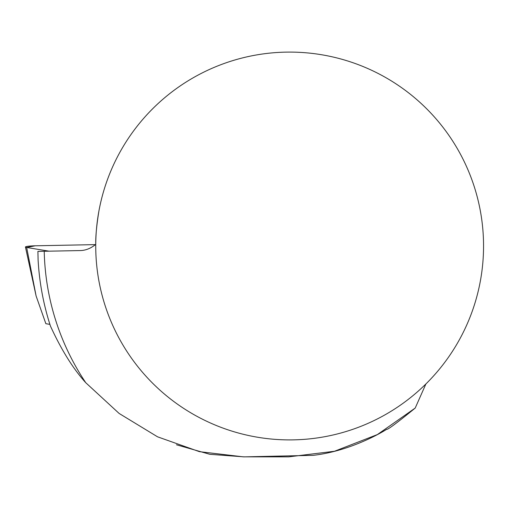 <?xml version="1.0" encoding="UTF-8"?>
<svg xmlns="http://www.w3.org/2000/svg" width="509" height="509" viewBox="0 0 509 509"><rect width="100%" height="100%" fill="white"/><g stroke="black" fill="none" stroke-linecap="round" stroke-linejoin="round"><path stroke-width="0.76" d="M50.448 326.072C43.462 304.528 39.346 282.444 38.099 259.832L37.908 251.395L44.226 251.274A245.472 245.472 0 0 0 85.773 382.73C73.111 368.758 61.334 349.874 50.448 326.072M85.773 382.73L119.125 413.448L157.523 436.805L199.407 451.655L243.207 456.84L288.737 456.853L334.489 451.267L377.392 434.565L415.204 408.065C396.931 422.96 387.4 430.048 386.598 429.329C386.77 429.367 353.189 450.777 313.181 455.345L244.174 456.866L209.829 454.308L176.458 444.764M481.259 216.28L481.425 217.388M44.226 251.274L80.18 250.568C85.627 250.473 90.818 248.405 95.743 244.365A193.904 193.904 0 0 0 288.826 439.903A193.904 193.904 0 0 0 483.55 246A193.904 193.904 0 0 0 290.461 52.096A193.904 193.904 0 0 0 95.743 244.365C95.571 236.443 96.608 225.462 98.848 211.413M415.204 408.065L425.893 383.971M49.901 324.367L45.861 323.699L36.114 296.009L25.45 247.024A9.62 0.999 -1.2 0 0 26.665 247.463L49.042 251.179L26.665 247.463L35.21 245.796L95.438 244.619L35.21 245.796A9.62 0.999 -1.2 0 0 25.45 247.024M26.665 247.463L36.114 296.009"/></g></svg>
